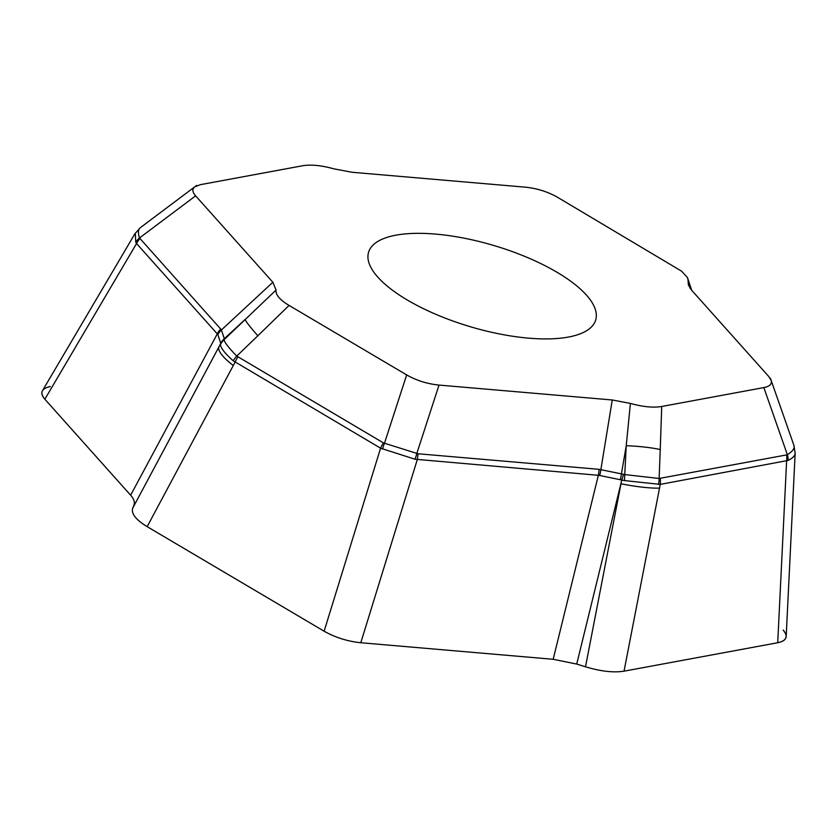 <?xml version="1.0" encoding="UTF-8"?>
<svg xmlns="http://www.w3.org/2000/svg" width="837" height="837" viewBox="0 0 837 837"><rect width="100%" height="100%" fill="white"/><g stroke="black" fill="none" stroke-linecap="round" stroke-linejoin="round"><path stroke-width="1.26" d="M624.036 671.169C613.626 672.833 600.778 671.379 585.502 666.796L620.981 483.755A45.575 7.659 11 0 0 659.525 488.117L624.036 671.169L777.719 642.732L624.036 671.169C613.626 672.833 600.778 671.379 585.502 666.796L576.724 664.065L553.184 659.284L360.789 642.743C347.512 641.351 335.292 637.501 324.128 631.213L147.155 526.651L324.128 631.213L380.584 448.193A18.236 9.741 -59.4 0 1 383.419 442.899L417.925 453.748L599.02 469.327L625.134 474.621L659.137 478.482L787.387 454.763C792.608 451.331 794.826 448.308 794.041 445.713M147.155 526.651C135.845 519.746 131.032 513.573 132.727 508.132L218.875 346.978A45.575 11.76 28.1 0 0 233.303 365.497L147.155 526.651C135.845 519.746 131.032 513.573 132.727 508.132L133.951 505.077C135.039 502.231 133.93 498.925 130.635 495.19L44.853 399.218C41.944 395.901 41.149 393.055 42.488 390.67M786.184 636.476C785.933 639.594 783.108 641.676 777.719 642.732L786.613 461.009A18.236 13.967 -100.5 0 0 786.581 455.056M576.787 285.93A118.509 42.279 16.6 0 0 454.554 236.463A118.509 42.279 16.6 0 0 368.573 252.272A118.509 42.279 16.6 0 0 470.059 326.639A118.509 42.279 16.6 0 0 595.703 319.975A118.509 42.279 16.6 0 0 576.787 285.93M612.265 399.981L630.407 403.424C642.889 406.876 653.331 407.901 661.732 406.479L763.846 387.583C769.852 386.391 772.258 383.932 771.086 380.197L768.659 376.399L691.414 289.979L688.412 285.093L687.941 279.014L687.01 277.026L681.632 271.209L557.609 197.333C547.785 191.736 536.998 188.346 525.259 187.164L352.011 172.265L333.869 168.833C321.398 165.37 310.945 164.345 302.544 165.768L200.43 184.663L194.791 186.808C191.997 189.005 192.28 192.018 195.617 195.848L272.862 282.268L276.064 290.052C275.415 294.687 279.757 299.813 289.079 305.432L406.667 374.913C416.502 380.511 427.278 383.901 439.017 385.083L612.265 399.981L600.872 469.588A18.236 8.318 -78.6 0 1 599.669 475.479L598.35 475.301A18.236 8.537 -85.1 0 0 599.02 469.327M585.502 666.796L576.724 664.065L553.184 659.284L598.35 475.301L414.985 459.22L380.584 448.193L233.188 360.778C224.734 353.224 220.497 347.773 220.455 344.446A18.236 17.828 -0.6 0 1 224.034 339.738L276.064 290.052M220.455 344.446L220.759 343.306L217.829 334.58A18.236 14.522 -32.2 0 1 221.397 329.977L224.326 338.713L224.034 339.738C224.546 342.448 228.783 347.899 236.766 356.07L383.419 442.899M132.727 508.132L220.623 343.725A18.236 17.064 21.5 0 1 224.138 339.299M220.759 343.306A18.236 17.535 12.9 0 1 224.326 338.713L245.105 319.452A45.575 3.118 46.1 0 0 257.838 335.783L236.766 356.07A18.236 9.824 -46.6 0 0 233.188 360.778M576.724 664.065L621.797 480.051L599.669 475.479M795.14 452.765L795.15 453.277C794.962 455.809 792.649 458.174 788.213 460.402L660.247 484.393L624.454 480.584L626.233 445.713L630.407 403.424M624.454 480.584L621.797 480.051A18.236 0.544 -73.1 0 1 623.544 474.297M620.437 479.695L626.233 445.713A45.575 7.313 2.2 0 1 660.236 449.563L659.137 478.482A18.236 13.863 -83.7 0 1 658.447 484.445M553.184 659.284L360.789 642.743L417.255 459.722A18.236 8.537 -85.1 0 0 417.925 453.748M414.985 459.22A18.236 7.951 -71.1 0 0 416.795 453.508L439.017 385.083M382.635 449.05A18.236 9.217 -74.1 0 1 384.445 443.338L406.667 374.913M233.303 365.497L235.061 362.212A18.236 9.741 -59.4 0 1 237.896 356.918M690.211 288.493L688.213 282.195M788.213 460.402A18.236 13.465 -119.4 0 0 787.387 454.763L763.846 387.583M659.525 488.117L660.247 484.393A18.236 13.967 -100.5 0 0 660.215 478.44M217.829 334.58L217.285 333.869A18.236 14.731 -41.8 0 1 220.644 328.983L221.397 329.977L272.862 282.268M133.951 505.077C135.039 502.231 133.93 498.925 130.635 495.19L217.285 333.869L136.546 243.536L135.73 242.165L135.312 233.146M140.271 227.716C138.115 229.443 137.854 232.864 139.497 237.97L220.644 328.983M130.635 495.19L44.853 399.218L136.546 243.536A18.236 14.731 -41.8 0 1 139.905 238.65M135.73 242.165A18.236 14.083 -21.8 0 1 139.497 237.97L195.617 195.848M360.789 642.743C347.512 641.351 335.292 637.501 324.128 631.213M44.853 399.218C39.58 392.762 41.4 388.535 50.314 386.548M783.181 630.052C788.454 636.507 786.634 640.734 777.719 642.732M289.079 305.432L257.838 335.783M661.732 406.479L660.236 449.563M687.512 277.727L691.697 290.293M795.129 453.654L786.236 635.356M770.406 378.272L793.947 445.451M794.01 445.682L795.119 453.288M134.767 233.983L43.085 389.655M196.664 185.395L140.532 227.528M140.323 227.716L134.977 233.69"/></g></svg>
